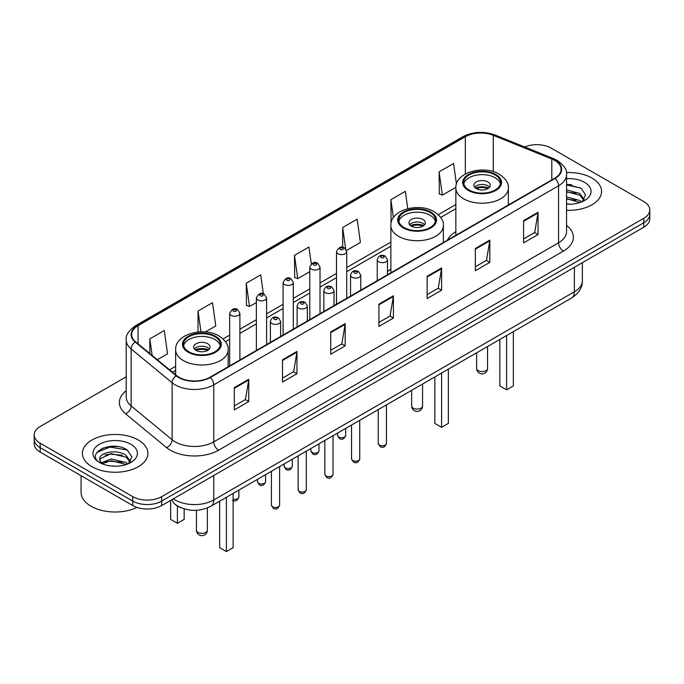 <?xml version="1.0" encoding="UTF-8"?>
<svg xmlns="http://www.w3.org/2000/svg" width="684" height="684" viewBox="0 0 684 684"><rect width="100%" height="100%" fill="white"/><g stroke="black" fill="none" stroke-linecap="round" stroke-linejoin="round"><path stroke-width="1.03" d="M390.863 269.137A36.141 20.862 0 0 0 387.469 271.548M455.852 231.619A36.141 20.862 0 0 0 447.387 240.169M181.32 507.853A20.452 11.808 180 0 1 175.557 504.664L174.625 503.886A13.637 9.123 129.5 0 1 172.248 499.448M117.887 446.592A27.274 15.749 0 0 0 101.925 448.499M571.567 184.671A27.274 15.749 0 0 0 566.557 184.646M126.215 376.833L40.194 426.491A20.452 11.808 0 0 0 34.2 434.844L34.2 443.754A20.452 11.808 0 0 0 40.194 452.107L132.756 505.544A20.452 11.808 0 0 0 161.689 505.544L643.806 227.199A20.452 11.808 0 0 0 649.8 218.846L649.8 214.391A20.452 11.808 0 0 1 643.806 222.745A20.452 11.808 0 0 0 649.8 214.391L649.8 209.937A20.452 11.808 0 0 0 643.806 201.583L551.244 148.146A20.452 11.808 0 0 0 524.688 146.966M34.2 434.844A20.452 11.808 0 0 0 40.194 443.198L132.756 496.635A20.452 11.808 0 0 0 161.689 496.635L161.689 501.09L643.806 222.745L161.689 501.09A20.452 11.808 0 0 1 132.756 501.09A20.452 11.808 0 0 0 161.689 501.09L161.689 505.544M40.194 443.198L40.194 447.652L132.756 501.09L40.194 447.652A20.452 11.808 0 0 1 34.2 439.299A20.452 11.808 0 0 0 40.194 447.652L40.194 452.107M591.985 178.062A32.729 18.896 0 0 0 566.403 172.582A32.729 18.896 0 0 1 591.985 178.062A32.729 18.896 0 0 1 601.569 191.426A32.729 18.896 0 0 0 591.985 178.062M138.305 439.992A32.729 18.896 0 0 0 102.634 435.896A32.729 18.896 0 0 0 82.431 453.355A32.729 18.896 0 0 0 92.015 466.719A32.729 18.896 0 0 0 127.686 470.814A32.729 18.896 0 0 0 147.889 453.355A32.729 18.896 0 0 0 138.305 439.992A32.729 18.896 0 0 0 102.634 435.896A32.729 18.896 0 0 0 82.431 453.355A32.729 18.896 0 0 0 92.015 466.719A32.729 18.896 0 0 0 127.686 470.814A32.729 18.896 0 0 0 147.889 453.355A32.729 18.896 0 0 0 138.305 439.992M554.715 160.389A21.82 12.594 180 0 1 561.102 169.299A21.82 12.594 180 0 1 554.715 178.208L209.903 377.277A21.82 12.594 180 0 1 176.6 375.601L135.62 341.812A21.82 12.594 180 0 1 131.67 334.587A21.82 12.594 180 0 1 138.057 325.678L465.325 136.732A21.82 12.594 180 0 1 493.275 135.321L551.8 158.979A21.82 12.594 180 0 1 554.715 160.389M555.1 160.167A22.367 12.91 0 0 0 552.116 158.722L493.583 135.064A22.367 12.91 0 0 0 464.94 136.509L137.672 325.456A22.367 12.91 0 0 0 135.167 341.991L176.147 375.781A22.367 12.91 0 0 0 210.287 377.508L555.1 178.43A22.367 12.91 0 0 0 555.1 160.167M234.296 387.64L234.296 409.904L248.754 401.551L248.754 379.287L234.296 387.64M234.296 405.954L245.436 399.524L248.702 380.022A5.455 3.146 -120 0 0 248.754 379.287M245.334 399.576L248.754 401.551M282.509 359.801L282.509 382.074L296.967 373.721L296.967 351.448L282.509 359.801M282.509 378.115L293.65 371.686L296.907 352.192A5.455 3.146 -120 0 0 296.967 351.448M293.547 371.745L296.967 373.721M330.723 331.971L330.723 354.235L345.181 345.882L345.181 323.618L330.723 331.971M330.723 350.285L341.855 343.855L345.121 324.353A5.455 3.146 -120 0 0 345.181 323.618M341.761 343.907L345.181 345.882M523.568 220.624L523.568 242.897L538.034 234.544L538.034 212.279L523.568 220.624M523.568 238.947L534.708 232.509L537.975 213.015A5.455 3.146 -120 0 0 538.034 212.279M534.606 232.569L538.034 234.544M475.354 248.463L475.354 270.727L489.821 262.382L489.821 240.11L475.354 248.463M475.354 266.777L486.495 260.347L489.761 240.853A5.455 3.146 -120 0 0 489.821 240.11M486.401 260.407L489.821 262.382M427.141 276.293L427.141 298.566L441.608 290.213L441.608 267.948L427.141 276.293M427.141 294.616L438.282 288.186L441.548 268.684A5.455 3.146 -120 0 0 441.608 267.948M438.188 288.238L441.608 290.213M378.927 304.132L378.927 326.396L393.394 318.051L393.394 295.779L378.927 304.132M378.927 322.446L390.068 316.017L393.334 296.523A5.455 3.146 -120 0 0 393.394 295.779M389.974 316.076L393.394 318.051M566.557 210.279A32.729 18.896 0 0 0 601.569 191.426A32.729 18.896 0 0 1 566.557 210.279M161.689 496.635L643.806 218.29A20.452 11.808 0 0 0 649.8 209.937M205.38 331.954L215.768 325.952L212.502 302.687L198.035 311.032L198.035 331.988M157.311 359.698L167.554 353.79L164.288 330.517L149.822 338.871L149.822 353.525M346.549 250.447L360.4 242.444L357.142 219.179L342.675 227.533L342.675 247.334M407.784 208.663L405.347 191.34L390.889 199.694L391.12 221.83M456.45 184.099L453.56 163.51L439.102 171.855L439.333 193.991M263.374 293.795L260.715 274.848L246.249 283.202L246.479 305.338M311.297 263.896L308.929 247.018L294.462 255.363L294.693 277.499M294.462 255.363L297.728 278.627L309.792 271.668M297.728 278.627L294.462 277.413M342.675 227.533L345.676 248.916M391.376 221.924L390.889 221.744M390.889 199.694L393.403 217.623M439.102 171.855L442.368 195.128L455.877 187.322M442.368 195.128L439.102 193.905M246.249 283.202L249.515 306.466L256.372 302.508M249.515 306.466L246.249 305.244M198.035 311.032L200.951 331.808M149.822 338.871L152.147 355.441M566.557 204.02L570.311 204.234M566.557 196.949L579.741 200.515L581.537 201.96M566.557 198.711L580.066 202.507M566.557 189.878L579.741 193.444L584.162 199.557M566.557 191.64L579.741 195.214L583.82 200.019M566.557 204.191A22.23 12.834 0 0 0 584.555 200.506A22.23 12.834 0 0 0 584.555 182.354A22.23 12.834 0 0 0 566.557 178.661M582.067 201.746L585.547 194.906L581.144 188.271L566.557 184.287M566.557 184.979L580.844 188.066M566.557 192.05L575.919 193.264M566.557 199.112L575.919 200.335M495.122 174.976A18.408 10.628 0 0 0 475.064 172.676A18.408 10.628 0 0 0 463.692 182.491A18.408 10.628 0 0 0 469.087 190.007A18.408 10.628 0 0 0 489.154 192.307A18.408 10.628 0 0 0 500.517 182.491A18.408 10.628 0 0 0 495.122 174.976M500.355 183.885A18.408 10.628 0 0 0 495.122 177.763A18.408 10.628 0 0 0 476.192 175.207A18.408 10.628 0 0 0 463.855 183.885M499.85 339.418L499.85 385.913L506.596 389.812L513.351 385.913L513.351 331.629M506.596 389.812L506.596 335.519M487.889 181.935A8.182 4.72 0 0 0 478.971 180.909A8.182 4.72 0 0 0 473.926 185.278A8.182 4.72 0 0 0 476.32 188.613A8.182 4.72 0 0 0 485.238 189.639A8.182 4.72 0 0 0 490.283 185.278A8.182 4.72 0 0 0 487.889 181.935M489.556 187.219A8.182 4.72 0 0 0 487.889 185.834A8.182 4.72 0 0 0 474.653 187.219M475.491 188.057A10.91 6.301 180 0 1 488.239 187.861L488.239 188.399M476.389 188.656A9.542 5.515 180 0 1 487.247 188.425L488.239 187.861M487.094 189.023L487.247 188.425M81.071 475.705L81.071 492.326A34.089 19.682 0 0 0 91.058 506.245A34.089 19.682 0 0 0 137.014 507.434M111.441 466.009L116.631 466.163M101.241 462.752L111.176 458.964L126.061 462.444L127.865 463.889M102.155 463.701L111.176 460.725L126.386 464.436M101.403 463.436L99.804 459.699A15.416 8.901 0 0 0 102.292 463.82M130.49 461.486L126.061 455.373C116.81 448.473 97.769 452.731 99.804 459.699L99.744 459.024M99.847 459.922L100.274 458.776L111.176 453.654L126.061 457.143L130.14 461.948M128.387 463.675L131.875 456.835L127.463 450.192C111.868 438.983 84.149 453.757 100.155 462.82L100.95 463.299M130.883 444.284A22.23 12.834 0 0 0 99.445 444.284A22.23 12.834 0 0 0 99.445 462.435A22.23 12.834 0 0 0 130.883 462.435A22.23 12.834 0 0 0 130.883 444.284M96.906 452.423L109.962 447.071L127.164 449.995M105.062 455.022L109.962 454.142L122.239 455.193M105.062 462.093L109.962 461.204L122.239 462.264M430.133 212.502A18.408 10.628 0 0 0 410.067 210.193A18.408 10.628 0 0 0 398.704 220.017A18.408 10.628 0 0 0 404.099 227.533A18.408 10.628 0 0 0 424.157 229.833A18.408 10.628 0 0 0 435.52 220.017A18.408 10.628 0 0 0 430.133 212.502M435.366 221.402A18.408 10.628 0 0 0 430.133 215.28A18.408 10.628 0 0 0 411.204 212.733A18.408 10.628 0 0 0 398.866 221.402M434.853 376.944L434.853 423.439L441.608 427.329L448.353 423.439L448.353 369.146M441.608 427.329L441.608 373.045M422.9 219.453A8.182 4.72 0 0 0 413.982 218.435A8.182 4.72 0 0 0 408.929 222.796A8.182 4.72 0 0 0 411.332 226.139A8.182 4.72 0 0 0 420.25 227.165A8.182 4.72 0 0 0 425.294 222.796A8.182 4.72 0 0 0 422.9 219.453M424.567 224.745A8.182 4.72 0 0 0 422.9 223.352A8.182 4.72 0 0 0 409.665 224.745M410.503 225.583A10.91 6.301 180 0 1 423.242 225.378L423.242 225.925M411.4 226.173A9.542 5.515 180 0 1 422.259 225.951L423.242 225.378M422.096 226.541L422.259 225.951M214.913 336.75A18.408 10.628 0 0 0 194.846 334.45A18.408 10.628 0 0 0 183.483 344.266A18.408 10.628 0 0 0 188.878 351.781A18.408 10.628 0 0 0 208.936 354.09A18.408 10.628 0 0 0 220.308 344.266A18.408 10.628 0 0 0 214.913 336.75M220.145 345.659A18.408 10.628 0 0 0 214.913 339.538A18.408 10.628 0 0 0 195.983 336.99A18.408 10.628 0 0 0 183.645 345.659M219.641 501.192L219.641 547.687L226.387 551.586L233.133 547.687L233.133 493.403M226.387 551.586L226.387 497.302M170.649 500.62L170.649 519.413L177.404 523.311L184.15 519.413L184.15 508.862M177.404 523.311L177.404 505.972M207.679 343.71A8.182 4.72 0 0 0 198.762 342.693A8.182 4.72 0 0 0 193.717 347.053A8.182 4.72 0 0 0 196.111 350.396A8.182 4.72 0 0 0 205.029 351.414A8.182 4.72 0 0 0 210.073 347.053A8.182 4.72 0 0 0 207.679 343.71M209.347 349.002A8.182 4.72 0 0 0 207.679 347.609A8.182 4.72 0 0 0 194.444 349.002M195.282 349.84A10.91 6.301 180 0 1 208.03 349.635L208.03 350.182M196.18 350.43A9.542 5.515 180 0 1 207.038 350.208L208.03 349.635M206.876 350.798L207.038 350.208M173.351 498.807A27.274 15.749 0 0 0 175.19 499.978A27.274 15.749 0 0 0 213.759 499.978L574.38 291.777A27.274 15.749 0 0 0 582.375 280.637C582.571 287.408 578.963 293.197 571.559 298.019L210.928 506.22A13.637 7.875 60 0 0 213.759 499.978L213.759 475.483M574.38 267.282L574.38 291.777A13.637 7.875 60 0 1 571.559 298.019M643.806 227.199L643.806 218.29M132.756 505.544L132.756 496.635M566.557 225.404A34.089 19.682 180 0 1 563.394 251.131L218.581 450.209A6.814 3.933 60 0 1 213.759 441.864L558.571 242.786A27.274 15.749 0 0 0 566.557 231.645L566.557 174.642A27.274 15.749 180 0 1 558.571 185.774A6.814 3.933 -120 0 0 555.1 178.43M218.581 450.209A34.089 19.682 180 0 1 170.367 450.209A34.089 19.682 180 0 1 166.545 447.584L125.565 413.794A34.089 19.682 180 0 1 126.215 390.692M175.19 441.864A27.274 15.749 0 0 0 213.759 441.864L213.759 384.853A27.274 15.749 180 0 1 172.129 382.749L131.148 348.96A27.274 15.749 180 0 1 126.215 339.931L126.215 396.934A27.274 15.749 0 0 0 131.148 405.963L172.129 439.761A27.274 15.749 0 0 0 175.19 441.864M566.557 174.642C567.464 170.384 564.334 165.631 557.161 160.389L553.57 158.645A6.814 3.189 112 0 0 552.116 158.722M553.57 158.645L495.045 134.987C483.75 130.986 473.029 131.567 462.88 136.723A6.814 3.933 60 0 1 464.94 136.509M137.672 325.456A6.814 3.933 -120 0 0 135.612 325.669C128.541 330.757 125.403 335.511 126.215 339.931M135.167 341.991A6.814 4.557 129.5 0 0 131.148 348.96L131.148 405.963A6.814 4.557 -50.5 0 1 125.565 413.794M495.045 134.987A6.814 3.189 112 0 0 493.583 135.064M176.147 375.781A6.814 4.557 129.5 0 0 172.129 382.749L172.129 439.761A6.814 4.557 -50.5 0 1 166.545 447.584M210.287 377.508A6.814 3.933 60 0 1 213.759 384.853L558.571 185.774L558.571 242.786A6.814 3.933 60 0 0 563.394 251.131M138.057 325.678L138.057 343.821M551.8 158.979L551.8 179.883M493.275 135.321L493.275 171.65M509.58 204.26L508.357 203.764M465.325 136.732L465.325 174.01M455.852 204.55L438.29 214.69M390.863 242.076L346.728 267.555M336.502 273.463L320.018 282.979M309.792 288.879L293.308 298.395M283.082 304.303L266.598 313.819M256.372 319.719L239.887 329.235M229.662 335.143L223.069 338.948M175.643 366.325L169.589 369.822M378.927 304.833L393.334 296.523M427.141 277.003L441.548 268.684M475.354 249.164L489.761 240.853M523.568 221.334L537.975 213.015M330.723 332.672L345.121 324.353M282.509 360.511L296.907 352.192M234.296 388.341L248.702 380.022M468.36 190.426A19.434 11.218 0 0 0 495.849 190.426A19.434 11.218 0 0 0 495.849 174.557A19.434 11.218 0 0 0 468.36 174.557A19.434 11.218 0 0 0 468.36 190.426M508.357 204.969L508.357 188.057A26.248 15.159 180 0 1 492.147 202.062A26.248 15.159 180 0 1 463.547 198.779A26.248 15.159 180 0 1 455.852 188.057L455.852 235.279M478.244 370.66A5.455 3.146 180 0 1 476.654 368.437A5.455 5.455 0 0 0 484.836 373.156A5.455 5.455 0 0 0 487.564 368.437A5.455 3.146 180 0 1 485.965 370.66A5.455 3.146 180 0 1 478.244 370.66M403.372 227.943A19.434 11.218 0 0 0 430.852 227.943A19.434 11.218 0 0 0 430.852 212.083A19.434 11.218 0 0 0 403.372 212.083A19.434 11.218 0 0 0 403.372 227.943M443.369 242.487L443.369 225.583A26.248 15.159 180 0 1 427.158 239.58A26.248 15.159 180 0 1 398.55 236.296A26.248 15.159 180 0 1 390.863 225.583L390.863 272.805M413.256 408.177A5.455 3.146 180 0 1 411.657 405.954A5.455 5.455 0 0 0 419.839 410.682A5.455 5.455 0 0 0 422.567 405.954A5.455 3.146 180 0 1 420.968 408.177A5.455 3.146 180 0 1 413.256 408.177M188.151 352.2A19.434 11.218 0 0 0 215.64 352.2A19.434 11.218 0 0 0 215.64 336.34A19.434 11.218 0 0 0 188.151 336.34A19.434 11.218 0 0 0 188.151 352.2M228.148 366.744L228.148 349.84A26.248 15.159 180 0 1 211.937 363.837A26.248 15.159 180 0 1 183.329 360.553A26.248 15.159 180 0 1 175.643 349.84L175.643 374.815M198.035 532.434A5.455 3.146 180 0 1 196.436 530.211A5.455 5.455 0 0 0 204.619 534.931A5.455 5.455 0 0 0 207.346 530.211A5.455 3.146 180 0 1 205.756 532.434A5.455 3.146 180 0 1 198.035 532.434M386.443 443.446C385.101 447.131 383.006 448.208 380.167 446.678L378.261 443.446A4.087 2.36 0 0 0 379.458 445.122A4.087 2.36 0 0 0 383.921 445.635A4.087 2.36 0 0 0 386.443 443.446L386.443 404.894M378.739 261.818A5.113 2.95 180 0 1 377.243 259.732C378.543 255.542 381.219 254.32 385.263 256.09L387.469 259.732A5.113 2.95 180 0 1 384.314 262.459A5.113 2.95 180 0 1 378.739 261.818M383.562 256.252A1.701 0.983 0 0 0 381.15 256.252A1.701 0.983 0 0 0 381.15 257.646A1.701 0.983 0 0 0 383.562 257.646A1.701 0.983 0 0 0 383.562 256.252M359.733 458.87C358.39 462.546 356.296 463.624 353.457 462.102L351.55 458.87A4.087 2.36 0 0 0 352.747 460.537A4.087 2.36 0 0 0 357.21 461.05A4.087 2.36 0 0 0 359.733 458.87L359.733 420.309M352.029 277.242A5.113 2.95 180 0 1 350.533 275.156C351.841 270.958 354.509 269.744 358.553 271.505L360.759 275.156A5.113 2.95 180 0 1 357.604 277.884A5.113 2.95 180 0 1 352.029 277.242M356.851 271.676A1.701 0.983 0 0 0 354.44 271.676A1.701 0.983 0 0 0 354.44 273.07A1.701 0.983 0 0 0 356.851 273.07A1.701 0.983 0 0 0 356.851 271.676M333.022 474.286C331.68 477.971 329.585 479.048 326.747 477.517L324.84 474.286A4.087 2.36 0 0 0 326.046 475.961A4.087 2.36 0 0 0 330.5 476.474A4.087 2.36 0 0 0 333.022 474.286L333.022 435.734M325.319 292.666A5.113 2.95 180 0 1 323.823 290.572C325.131 286.382 327.798 285.16 331.843 286.929L334.048 290.572A5.113 2.95 180 0 1 330.894 293.299A5.113 2.95 180 0 1 325.319 292.666M330.141 287.092A1.701 0.983 0 0 0 327.73 287.092A1.701 0.983 0 0 0 327.73 288.486A1.701 0.983 0 0 0 330.141 288.486A1.701 0.983 0 0 0 330.141 287.092M306.312 489.71C304.97 493.386 302.875 494.464 300.037 492.942L298.13 489.71A4.087 2.36 0 0 0 299.336 491.377A4.087 2.36 0 0 0 303.79 491.89A4.087 2.36 0 0 0 306.312 489.71L306.312 451.149M298.609 308.082A5.113 2.95 180 0 1 297.113 305.996C298.421 301.798 301.097 300.584 305.132 302.345L307.338 305.996A5.113 2.95 180 0 1 304.183 308.723A5.113 2.95 180 0 1 298.609 308.082M303.431 302.516A1.701 0.983 0 0 0 301.02 302.516A1.701 0.983 0 0 0 301.02 303.91A1.701 0.983 0 0 0 303.431 303.91A1.701 0.983 0 0 0 303.431 302.516M279.602 505.134C278.26 508.81 276.165 509.888 273.326 508.366L271.428 505.134A4.087 2.36 0 0 0 272.625 506.801A4.087 2.36 0 0 0 277.08 507.314A4.087 2.36 0 0 0 279.602 505.134L279.602 466.574M271.899 323.506A5.113 2.95 180 0 1 270.402 321.42C271.71 317.222 274.387 316.008 278.422 317.769L280.628 321.42A5.113 2.95 180 0 1 277.473 324.148A5.113 2.95 180 0 1 271.899 323.506M276.721 317.94A1.701 0.983 0 0 0 274.31 317.94A1.701 0.983 0 0 0 274.31 319.325A1.701 0.983 0 0 0 276.721 319.325A1.701 0.983 0 0 0 276.721 317.94M338.725 437.016A4.087 2.36 0 0 0 343.18 437.529A4.087 2.36 0 0 0 345.702 435.349C344.36 439.025 342.265 440.103 339.426 438.581L337.52 435.349A4.087 2.36 0 0 0 338.725 437.016M346.728 298.284L346.728 251.635A5.113 2.95 180 0 1 343.573 254.362A5.113 2.95 180 0 1 337.999 253.721A5.113 2.95 180 0 1 336.502 251.635L336.502 304.192M340.41 249.549A1.701 0.983 0 0 0 342.821 249.549A1.701 0.983 0 0 0 342.821 248.155A1.701 0.983 0 0 0 340.41 248.155A1.701 0.983 0 0 0 340.41 249.549M312.015 452.44A4.087 2.36 0 0 0 316.47 452.953A4.087 2.36 0 0 0 318.992 450.773C317.65 454.45 315.555 455.527 312.716 453.996L310.81 450.773A4.087 2.36 0 0 0 312.015 452.44M320.018 313.708L320.018 267.051A5.113 2.95 180 0 1 316.863 269.778A5.113 2.95 180 0 1 311.288 269.145A5.113 2.95 180 0 1 309.792 267.051L309.792 319.608M313.7 264.964A1.701 0.983 0 0 0 316.111 264.964A1.701 0.983 0 0 0 316.111 263.571A1.701 0.983 0 0 0 313.7 263.571A1.701 0.983 0 0 0 313.7 264.964M285.305 467.856A4.087 2.36 0 0 0 289.76 468.369A4.087 2.36 0 0 0 292.29 466.189C290.939 469.865 288.845 470.943 286.006 469.421L284.108 466.189A4.087 2.36 0 0 0 285.305 467.856M293.308 329.124L293.308 282.475A5.113 2.95 180 0 1 290.153 285.202A5.113 2.95 180 0 1 284.578 284.561A5.113 2.95 180 0 1 283.082 282.475L283.082 335.032M286.989 280.389A1.701 0.983 0 0 0 289.4 280.389A1.701 0.983 0 0 0 289.4 278.995A1.701 0.983 0 0 0 286.989 278.995A1.701 0.983 0 0 0 286.989 280.389M258.595 483.28A4.087 2.36 0 0 0 263.049 483.793A4.087 2.36 0 0 0 265.58 481.613C264.229 485.289 262.134 486.367 259.296 484.845L257.398 481.613A4.087 2.36 0 0 0 258.595 483.28M266.598 344.548L266.598 297.899A5.113 2.95 180 0 1 263.443 300.627A5.113 2.95 180 0 1 257.868 299.985A5.113 2.95 180 0 1 256.372 297.899L256.372 350.447M260.279 295.804A1.701 0.983 0 0 0 262.69 295.804A1.701 0.983 0 0 0 262.69 294.419A1.701 0.983 0 0 0 260.279 294.419A1.701 0.983 0 0 0 260.279 295.804M233.133 499.192A4.087 2.36 0 0 0 238.87 497.029C237.519 500.714 235.424 501.791 232.586 500.261M239.887 359.964L239.887 313.315A5.113 2.95 180 0 1 236.732 316.042A5.113 2.95 180 0 1 231.158 315.401A5.113 2.95 180 0 1 229.662 313.315L229.662 365.872M233.569 311.229A1.701 0.983 0 0 0 235.98 311.229A1.701 0.983 0 0 0 235.98 309.835A1.701 0.983 0 0 0 233.569 309.835A1.701 0.983 0 0 0 233.569 311.229M210.928 506.22C199.959 511.735 188.981 511.735 178.011 506.22L174.625 503.886M582.375 280.637L582.375 262.665M462.88 136.723L135.612 325.669M455.852 208.706L440.701 217.452M390.863 246.223L346.728 271.702M336.502 277.61L320.018 287.126M309.792 293.034L293.308 302.55M283.082 308.45L266.598 317.966M256.372 323.874L239.887 333.39M229.662 339.29L225.481 341.701M175.643 370.48L172.556 372.267M508.357 188.057C508.93 183.44 505.895 178.823 499.252 174.223C483.776 164.647 454.946 172.325 455.852 188.057M487.564 346.514L487.564 368.437M476.654 352.807L476.654 368.437M443.369 225.583C443.942 220.958 440.906 216.349 434.263 211.741C418.788 202.165 389.957 209.851 390.863 225.583M422.567 384.032L422.567 405.954M411.657 390.333L411.657 405.954M228.148 349.84C228.721 345.215 225.686 340.606 219.042 335.998C203.567 326.422 174.736 334.108 175.643 349.84M207.346 507.956L207.346 530.211M196.436 510.307L196.436 530.211M378.261 443.446L378.261 409.613M377.243 280.671L377.243 259.732M387.469 274.763L387.469 259.732M351.55 458.87L351.55 425.038M350.533 296.087L350.533 275.156M360.759 290.187L360.759 275.156M324.84 474.286L324.84 440.453M323.823 311.511L323.823 290.572M334.048 305.603L334.048 290.572M298.13 489.71L298.13 455.877M297.113 326.926L297.113 305.996M307.338 321.027L307.338 305.996M271.428 505.134L271.428 471.293M270.402 342.351L270.402 321.42M280.628 336.442L280.628 321.42M345.702 435.349L345.702 428.415M346.728 251.635L344.522 247.984C341.555 245.847 338.879 247.061 336.502 251.635M337.52 435.349L337.52 433.134M318.992 450.773L318.992 443.831M320.018 267.051L317.812 263.408C314.845 261.262 312.178 262.476 309.792 267.051M310.81 450.773L310.81 448.559M292.29 466.189L292.29 459.255M293.308 282.475L291.102 278.824C288.135 276.687 285.467 277.901 283.082 282.475M284.108 466.189L284.108 463.974M265.58 481.613L265.58 474.67M266.598 297.899L264.392 294.248C261.425 292.102 258.757 293.325 256.372 297.899M257.398 481.613L257.398 479.399M238.87 497.029L238.87 490.095M239.887 313.315L237.681 309.672C234.723 307.526 232.047 308.74 229.662 313.315"/></g></svg>
